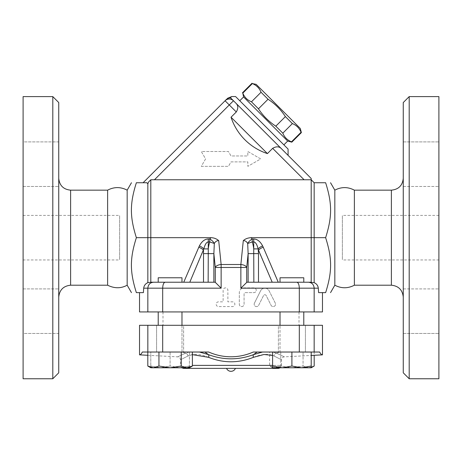 <?xml version="1.0" encoding="UTF-8"?>
<svg xmlns="http://www.w3.org/2000/svg" width="462" height="462" viewBox="0 0 462 462"><rect width="100%" height="100%" fill="white"/><g stroke="black" fill="none" stroke-linecap="round" stroke-linejoin="round"><path stroke-width="0.35" stroke-dasharray="2.31 1.73" d="M127.171 285.204L127.171 190.159M107.623 190.159L107.623 285.204M58.738 297.083L58.738 178.28L58.738 297.083M58.738 102.547L58.738 372.817M58.738 164.177L58.738 141.903L58.738 164.177M58.738 141.903L58.738 186.452L58.738 141.903L23.1 141.903L23.1 186.452L23.1 141.903L23.1 186.452L58.738 186.452L23.1 186.452L23.1 141.903L58.738 141.903M58.738 311.186L58.738 288.912L58.738 311.186M58.738 333.46L58.738 288.912L58.738 333.46L23.1 333.46L23.1 288.912L23.1 333.46L23.1 288.912L58.738 288.912L23.1 288.912L23.1 333.46L58.738 333.46M52.801 378.759L52.801 96.604M23.1 96.604L23.1 378.759M23.1 259.956L23.1 215.407L23.1 259.956L119.623 259.956L119.623 215.407L119.623 259.956M334.829 190.159L334.829 285.204M354.377 190.159L354.377 285.204M403.262 297.083L403.262 178.28L403.262 297.083M403.262 372.817L403.262 102.547M403.262 164.177L403.262 141.903L403.262 164.177M403.262 141.903L403.262 186.452L403.262 141.903L438.9 141.903L438.9 186.452L438.9 141.903L403.262 141.903M403.262 311.186L403.262 288.912L403.262 311.186M403.262 333.46L403.262 288.912L403.262 333.46L438.9 333.46L438.9 288.912L438.9 333.46L403.262 333.46M409.199 96.604L409.199 378.759M438.9 96.604L438.9 378.759M438.9 141.903L438.9 186.452L438.9 141.903M438.9 333.46L438.9 288.912L438.9 333.46M170.097 352.027L158.218 352.027L181.976 352.027L170.097 352.027L170.097 366.043L179.747 367.769L150.791 367.769L150.791 366.043L160.447 367.769L170.097 366.043L160.447 367.769L150.791 366.043L150.791 367.769L179.747 367.769L189.403 366.043L189.403 367.769L179.747 367.769L170.097 366.043L170.097 352.027L150.791 352.027L150.791 366.043L150.791 352.027L170.097 352.027M170.097 311.931L181.976 311.931L170.097 311.931M322.476 311.931L147.84 311.931L147.84 288.173L143.699 288.173L143.387 292.625L136.365 292.625C129.753 271.616 129.753 258.691 136.365 237.682C129.753 216.672 129.753 203.748 136.365 182.738L146.939 182.738L147.84 183.928L148.458 182.12L150.808 179.764L154.464 179.764L150.808 179.764L148.458 182.12L150.808 179.764L150.808 282.23L183.749 282.23L158.218 282.23L181.976 282.23L158.218 282.23L181.976 282.23L181.976 277.778L158.218 277.778L181.976 277.778L158.218 277.778L158.218 282.23M147.84 311.931L139.524 311.931M162.688 311.931L162.688 288.173L147.84 288.173C148.181 284.569 150.063 282.588 153.488 282.23L165.148 282.23C163.658 282.588 162.838 284.569 162.688 288.173L221.136 288.173L215.286 282.322L215.286 267.481L213.871 253.621L203.511 253.621L203.511 250.237L189.79 282.23L183.749 282.23L203.511 282.23L189.79 282.23M223.129 290.252L223.129 301.836L218.526 301.836A2.374 2.374 0 0 0 216.152 304.21A2.374 2.374 0 0 0 218.526 306.583L232.484 306.583A2.374 2.374 0 0 0 234.863 304.21A2.374 2.374 0 0 0 232.484 301.836L227.882 301.836L227.882 290.252A2.374 2.374 0 0 0 225.508 287.872A2.374 2.374 0 0 0 223.129 290.252L223.129 301.836L218.526 301.836A2.374 2.374 0 0 0 216.152 304.21A2.374 2.374 0 0 0 218.526 306.583L232.484 306.583A2.374 2.374 0 0 0 234.863 304.21A2.374 2.374 0 0 0 232.484 301.836L227.882 301.836L227.882 290.252A2.374 2.374 0 0 0 225.508 287.872A2.374 2.374 0 0 0 223.129 290.252M296.852 282.23L308.512 282.23C311.937 282.588 313.819 284.569 314.16 288.173L299.312 288.173C299.162 284.569 298.342 282.588 296.852 282.23L246.899 282.23L278.251 282.23L246.899 282.23L240.864 288.173L242.417 288.173A4.753 4.753 0 0 0 239.316 292.625A4.753 4.753 0 0 1 244.069 287.872L253.869 287.872A2.374 2.374 0 0 1 256.243 290.252A2.374 2.374 0 0 1 253.869 292.625L245.553 292.625A1.484 1.484 0 0 0 244.069 294.109L244.069 304.21A2.374 2.374 0 0 1 241.69 306.583A2.374 2.374 0 0 1 239.316 304.21L239.316 292.625L239.316 304.21A2.374 2.374 0 0 0 241.69 306.583A2.374 2.374 0 0 0 244.069 304.21L244.069 294.109A1.484 1.484 0 0 1 245.553 292.625L253.869 292.625A2.374 2.374 0 0 0 255.018 288.173L242.417 288.173A4.753 4.753 0 0 1 244.069 287.872L253.869 287.872A2.374 2.374 0 0 1 255.018 288.173L264.859 288.173A4.753 4.753 0 0 0 260.608 290.794L254.418 303.147A2.374 2.374 0 0 0 255.474 306.335A2.374 2.374 0 0 0 258.668 305.272L263.531 295.57A1.484 1.484 0 0 1 266.187 295.57L271.05 305.272A2.374 2.374 0 0 0 274.237 306.335A2.374 2.374 0 0 0 275.3 303.147L269.103 290.794A4.753 4.753 0 0 0 264.859 288.173L299.312 288.173L299.312 311.931M299.012 325.294L162.988 325.294L299.012 325.294L299.012 311.931L162.988 311.931L299.012 311.931M280.024 311.931L303.782 311.931L280.024 311.931L303.782 311.931L280.024 311.931L280.024 352.027L319.692 352.027L303.049 352.027L314.195 352.027L314.195 355.29M181.976 311.931L158.218 311.931L181.976 311.931L181.976 352.027L142.308 352.027L181.976 352.027L158.218 352.027L181.976 352.027L181.976 325.294M254.418 303.147L260.608 290.794A4.753 4.753 0 0 1 269.103 290.794L275.3 303.147A2.374 2.374 0 0 1 274.237 306.335A2.374 2.374 0 0 1 271.05 305.272L266.187 295.57A1.484 1.484 0 0 0 263.531 295.57L258.668 305.272A2.374 2.374 0 0 1 255.474 306.335A2.374 2.374 0 0 1 254.418 303.147M438.9 259.956L438.9 215.407L438.9 259.956L342.377 259.956L342.377 215.407L342.377 259.956M235.453 368.364L226.547 368.364L235.453 368.364M243.572 96.951L287.676 141.054M291.817 142.163L291.487 141.834C287.376 140.159 284.482 137.266 282.813 133.16L275.814 126.166C268.815 121.598 263.034 115.818 258.466 108.813L251.472 101.819C247.361 100.144 244.473 97.257 242.798 93.145L242.463 92.81M300.277 128.453L256.173 84.355M252.033 83.241L252.368 83.576C256.479 85.251 259.367 88.138 261.042 92.25L268.035 99.243C275.04 103.811 280.821 109.592 285.383 116.597L292.382 123.591C296.488 125.26 299.382 128.153 301.057 132.265L301.386 132.594M291.487 141.834L301.057 132.265M282.813 133.16L292.382 123.591M242.798 93.145L252.368 83.576M251.472 101.819L261.042 92.25M258.466 108.813L268.035 99.243M275.814 126.166L285.383 116.597M239.772 100.756L283.876 144.854L239.772 100.756M291.903 277.778L303.782 277.778L291.903 277.778M291.903 282.23L303.782 282.23L291.903 282.23M280.024 277.778L303.782 277.778L303.782 282.23L280.024 282.23L280.024 277.778M280.024 282.23L303.782 282.23M314.195 366.043L308.622 367.769L311.209 367.769L311.209 366.043L301.553 367.769L311.209 367.769L308.622 367.769L303.049 366.043L291.903 367.769L280.757 366.043L275.185 367.769L308.622 367.769L311.209 367.377M291.903 366.043L282.253 367.769L301.553 367.769L291.903 366.043L291.903 352.027L272.597 352.027L311.209 352.027L311.209 366.043M272.597 366.043L272.597 367.769L282.253 367.769L272.597 366.043L272.597 352.027M272.597 367.769L269.612 366.043L275.185 367.769L269.612 366.043L269.612 352.027L280.757 352.027L280.757 366.043L291.903 367.769L272.597 367.769L275.185 367.769L280.757 366.043L280.757 352.027L269.612 352.027M303.049 366.043L308.622 367.769L291.903 367.769L303.049 366.043L303.049 352.027L303.049 366.043M189.403 366.043L179.747 367.769L189.403 367.769L189.403 352.027L189.403 366.043M311.209 352.027L291.903 352.027M314.195 352.027L253.274 352.027A54.585 54.585 0 0 1 208.726 352.027L142.308 352.027C141.395 353.956 140.465 354.897 139.524 354.856M278.39 352.027L305.417 352.027L278.39 352.027L278.39 325.294L305.417 325.294L278.39 325.294L305.417 325.294L278.39 325.294L278.39 352.027M322.476 354.856C321.535 354.897 320.605 353.956 319.692 352.027L280.024 352.027L276.409 353.17L272.713 352.027L276.409 353.17C286.867 358.004 286.867 358.004 276.409 353.17C286.867 358.004 286.867 358.004 276.409 353.17L280.024 352.027L280.024 325.294M208.726 352.027L181.976 352.027L208.726 352.027M192.388 366.043L186.815 367.769L189.403 367.769M181.243 366.043L170.097 367.769L186.815 367.769L181.243 366.043L181.243 352.027L192.388 352.027L147.805 352.027L181.243 352.027M150.791 367.769L153.378 367.769L147.805 366.043M158.951 366.043L153.378 367.769L170.097 367.769L158.951 366.043L158.951 352.027M183.61 352.027L156.583 352.027L183.61 352.027L183.61 325.294L156.583 325.294L183.61 325.294L156.583 325.294L183.61 325.294L183.61 352.027M305.417 352.027L305.417 325.294L305.417 352.027M156.583 352.027L156.583 325.294L156.583 352.027M215.101 282.23L165.148 282.23M189.287 352.027L185.591 353.17C175.133 358.004 175.133 358.004 185.591 353.17C175.133 358.004 175.133 358.004 185.591 353.17L189.287 352.027M272.597 355.405L274.035 356.006C268.844 353.47 261.983 353.909 253.447 357.317C238.496 363.271 223.533 363.271 208.553 357.317C200.029 353.909 193.162 353.47 187.965 356.006C178.089 361.013 178.089 361.013 187.965 356.006C178.089 361.013 178.089 361.013 187.965 356.006L192.388 354.643M199.474 352.027L208.408 354.597C223.481 360.233 238.542 360.233 253.592 354.597L262.526 352.027M274.035 356.006C283.911 361.013 283.911 361.013 274.035 356.006C283.911 361.013 283.911 361.013 274.035 356.006A2.968 2.466 114.2 0 1 276.409 353.17A2.968 2.466 -65.8 0 0 274.035 356.006M181.976 352.027L185.591 353.17L181.976 352.027M253.447 357.317A2.968 1.247 68.5 0 1 253.592 354.597L257.074 352.027M204.926 352.027L208.408 354.597A2.968 1.247 111.5 0 1 208.553 357.317M278.522 368.364L183.478 368.364M280.301 367.769L281.491 365.39L272.597 365.39M139.524 325.294L314.16 325.294L314.16 352.027M314.16 325.294L322.476 325.294M162.688 325.294L162.688 352.027M299.312 325.294L299.312 352.027M147.84 325.294L147.84 352.027M201.299 166.349L228.43 166.349L231 161.896L247.84 161.896L247.84 166.349L260.701 158.922L247.84 151.501L247.84 155.954L231 155.954L228.43 151.501L201.299 151.501L205.584 158.922L201.299 166.349L228.43 166.349L231 161.896L247.84 161.896L247.84 166.349L260.701 158.922L247.84 151.501L247.84 155.954L231 155.954L228.43 151.501L201.299 151.501L205.584 158.922L201.299 166.349M311.192 178.471L311.192 179.764L150.808 179.764M231.035 117.221L236.29 111.971C238.328 108.455 238.282 105.607 236.151 103.436L281.196 148.475C279.019 146.344 276.178 146.304 272.661 148.342L267.411 153.592L231.035 117.221A56.93 56.93 0 0 0 267.411 153.592M281.196 148.475L288.074 155.359M304.083 179.764L154.464 179.764L304.083 179.764L272.661 148.342M226.305 99.526C227.928 97.898 227.928 97.898 226.305 99.526A5.942 5.688 -135 0 1 230.642 97.921L233.472 100.756L229.273 104.955L225.075 100.756A5.942 5.942 0 0 1 233.472 100.756L236.151 103.436L233.472 100.756A5.942 5.942 0 0 0 225.075 100.756A5.942 5.942 0 0 1 233.472 100.756L236.151 103.436M143.093 182.738L146.939 182.738L143.093 182.738L225.075 100.756M230.642 97.921C232.086 96.113 232.086 96.113 230.642 97.921M235.574 96.552L288.074 149.059M153.488 282.23L147.84 282.657C145.391 283.743 144.011 285.58 143.699 288.173M314.16 282.657L314.16 182.738L325.635 182.738C332.247 203.748 332.247 216.672 325.635 237.682C332.247 258.691 332.247 271.616 325.635 292.625L318.613 292.625L322.476 292.625L318.613 292.625L318.301 288.173C317.989 285.58 316.609 283.743 314.16 282.657L308.512 282.23M314.16 311.931L314.16 288.173L318.301 288.173M272.21 282.23L258.177 248.897C256.976 244.375 255.492 242.053 253.725 241.932L253.725 238.964C257.265 239.085 260.233 241.407 262.63 245.928A5.942 2.72 153 0 0 258.177 248.897L253.725 248.897L253.725 241.932L252.217 241.932L247.684 243.491C246.604 241.516 245.143 240.569 243.295 240.65C245.432 238.756 248.007 237.768 251.033 237.682L311.192 237.682L311.192 179.764L314.16 182.738M248.129 282.23L248.129 253.621L258.489 253.621L258.489 250.237A5.942 2.784 -23.2 0 1 263.259 247.268L278.251 282.23L311.192 282.23L311.192 237.682L325.635 237.682M253.846 282.23L253.725 248.897A23.851 11.879 -84.2 0 0 252.217 241.932L252.217 238.964A5.942 2.449 141.7 0 0 247.684 243.491L248.129 253.621L246.714 267.481A5.942 2.957 5.8 0 0 240.864 264.512L240.864 267.481L221.136 267.481L221.136 264.512A5.942 2.957 -5.8 0 0 215.286 267.481L221.136 267.481L221.136 288.173M213.871 282.23L213.871 253.621L214.316 243.491A5.942 2.449 -141.7 0 0 209.783 238.964L210.967 237.682C214.229 237.872 216.805 238.866 218.705 240.65C216.857 240.569 215.396 241.516 214.316 243.491L209.783 241.932L208.275 241.932C206.508 242.053 205.024 244.375 203.823 248.897L203.511 250.237A5.942 2.784 23.2 0 0 198.741 247.268L199.37 245.928C201.767 241.407 204.735 239.085 208.275 238.964L208.275 248.897L203.823 248.897A5.942 2.72 -153 0 0 199.37 245.928M147.84 282.657L147.84 237.682L210.967 237.682M150.468 282.23L150.808 282.23M208.275 238.964L209.783 238.964L209.783 241.932A23.851 11.879 -95.8 0 0 208.275 248.897L208.154 282.23M136.365 237.682L147.84 237.682L147.84 183.928M70.622 190.159L70.622 285.204M391.378 285.204L391.378 190.159M240.864 288.173L240.864 267.481L246.714 267.481L246.714 282.322M185.591 353.17A2.968 2.466 -114.2 0 1 187.965 356.006A2.968 2.466 65.8 0 0 185.591 353.17M192.388 365.39L281.491 365.39L281.491 359.823C281.647 358.09 282.582 357.103 284.303 356.855L311.209 355.445M236.29 111.971L229.273 104.955L154.464 179.764M251.033 237.682L252.217 238.964L253.725 238.964M262.63 245.928L263.259 247.268M183.749 282.23L198.741 247.268M203.511 282.23L203.511 253.621M258.489 253.621L258.489 282.23M218.705 240.65L221.136 264.512L240.864 264.512L243.295 240.65M23.1 215.407L119.623 215.407M403.262 186.452L438.9 186.452L403.262 186.452M403.262 288.912L438.9 288.912L403.262 288.912M158.218 325.294L158.218 311.931M162.988 311.931L162.988 325.294M438.9 215.407L342.377 215.407M303.782 311.931L303.782 325.294M181.699 367.769L180.584 366.037L180.509 359.823C180.353 358.09 179.418 357.103 177.697 356.855L147.805 355.29"/><path stroke-width="0.69" d="M58.738 297.083C59.494 289.917 63.456 285.955 70.622 285.204L107.623 285.204L107.623 190.159C114.149 186.763 120.663 186.763 127.171 190.159L127.171 285.204L131.456 292.625M107.623 285.204C114.466 288.577 120.98 288.577 127.171 285.204M58.738 372.817L58.738 102.547L52.801 96.604L52.801 378.759L58.738 372.817M52.801 378.759L23.1 378.759L23.1 96.604L52.801 96.604M334.829 285.204L334.829 190.159C341.343 186.763 347.857 186.763 354.377 190.159L354.377 285.204C347.857 288.6 341.343 288.6 334.829 285.204L330.544 292.625M403.262 178.28C402.552 185.493 398.591 189.455 391.378 190.159L391.378 285.204C398.544 285.955 402.506 289.917 403.262 297.083M403.262 102.547L403.262 372.817L409.199 378.759L409.199 96.604L403.262 102.547M391.378 285.204L354.377 285.204M409.199 378.759L438.9 378.759L438.9 96.604L409.199 96.604M322.476 292.625L322.476 311.931L139.524 311.931L139.524 292.625M235.453 368.364C234.569 370.247 233.085 371.234 231 371.332A4.828 4.828 0 0 1 226.547 368.364M283.876 144.854L287.676 141.054L243.572 96.951L242.798 93.145C244.473 97.257 247.361 100.144 251.472 101.819L258.466 108.813C263.034 115.818 268.815 121.598 275.814 126.166L282.813 133.16C284.482 137.266 287.376 140.159 291.487 141.834L291.817 142.163L301.386 132.594L301.057 132.265C299.382 128.153 296.488 125.26 292.382 123.591L285.383 116.597C280.821 109.592 275.04 103.811 268.035 99.243L261.042 92.25C259.367 88.138 256.479 85.251 252.368 83.576L256.173 84.355L300.277 128.453L301.386 132.594M291.487 141.834L301.057 132.265M282.813 133.16L292.382 123.591M275.814 126.166L285.383 116.597M258.466 108.813L268.035 99.243M251.472 101.819L261.042 92.25M242.798 93.145L252.368 83.576M239.772 100.756L243.572 96.951M314.16 311.931L314.16 288.173C313.819 284.569 311.937 282.588 308.512 282.23L314.16 282.657L314.16 182.738L311.192 179.764L311.192 282.23L303.782 282.23L303.782 277.778L280.024 277.778L280.024 282.23L278.251 282.23L263.259 247.268A5.942 2.784 -23.2 0 0 258.489 250.237L272.21 282.23M303.782 282.23L280.024 282.23M301.553 367.769L311.209 366.043L311.209 367.769L282.253 367.769L291.903 366.043L301.553 367.769M272.597 366.043L282.253 367.769L272.597 367.769L272.597 352.027M311.209 367.377L314.195 366.043L314.195 355.29M311.209 355.445L322.476 354.856L322.476 325.294L139.524 325.294L139.524 354.856C140.465 354.897 141.395 353.956 142.308 352.027L208.726 352.027A54.585 54.585 0 0 0 253.274 352.027L291.903 352.027L291.903 366.043M291.903 352.027L311.209 352.027L311.209 366.043M311.209 352.027L319.692 352.027C320.605 353.956 321.535 354.897 322.476 354.856M181.976 325.294L181.976 311.931M158.218 282.23L181.976 282.23L181.976 277.778L158.218 277.778L158.218 282.23L150.808 282.23L150.808 179.764L311.192 179.764L311.192 178.471L236.151 103.436C238.288 105.636 238.328 108.478 236.29 111.971L231.035 117.221L267.411 153.592A56.93 56.93 0 0 1 231.035 117.221M170.097 367.769L181.243 366.043L186.815 367.769L153.378 367.769L158.951 366.043L170.097 367.769M192.388 366.043L189.403 367.769L186.815 367.769L192.388 366.043L192.388 352.027M153.378 367.769L150.791 367.769L147.805 366.043L153.378 367.769M147.805 352.027L147.805 366.043M158.951 352.027L158.951 366.043M181.243 352.027L181.243 366.043M210.967 237.682L209.783 238.964A5.942 2.449 -141.7 0 1 214.316 243.491C215.396 241.516 216.857 240.569 218.705 240.65C216.568 238.756 213.993 237.768 210.967 237.682L136.365 237.682C129.753 258.691 129.753 271.616 136.365 292.625C129.753 292.625 129.753 292.625 136.365 292.625C129.753 292.625 129.753 292.625 136.365 292.625L143.387 292.625L143.699 288.173C144.011 285.58 145.391 283.743 147.84 282.657L150.808 282.23M215.101 282.23L150.468 282.23M192.388 354.643L208.553 357.317C223.533 363.271 238.496 363.271 253.447 357.317L263.993 354.493L272.597 355.405M262.526 352.027L253.592 354.597C238.542 360.233 223.481 360.233 208.408 354.597L199.474 352.027M204.926 352.027L208.408 354.597A2.968 1.247 111.5 0 1 208.553 357.317L208.477 357.288M181.699 367.769L183.478 368.364L278.522 368.364L280.301 367.769M257.074 352.027L253.592 354.597A2.968 1.247 68.5 0 0 253.447 357.317M314.16 325.294L314.16 352.027M147.84 325.294L147.84 352.027M299.312 325.294L299.312 352.027M162.688 325.294L162.688 352.027M227.535 98.296L231.733 96.558L235.574 96.552L288.074 149.059L288.074 155.359L311.192 178.471M267.411 153.592L272.661 148.342C276.149 146.298 278.996 146.344 281.196 148.475M225.075 100.756L226.305 99.526L225.075 100.756L229.273 104.955L233.472 100.756A5.942 5.942 0 0 0 225.075 100.756L143.093 182.738M150.808 179.764L148.458 182.12L147.84 183.928L146.939 182.738L136.365 182.738C129.753 203.748 129.753 216.672 136.365 237.682M236.151 103.436L230.642 97.921A5.942 5.688 -135 0 0 226.305 99.526C227.928 97.898 227.928 97.898 226.305 99.526M230.642 97.921C232.086 96.113 232.086 96.113 230.642 97.921M165.148 282.23C163.658 282.588 162.838 284.569 162.688 288.173L221.136 288.173L221.136 267.481L240.864 267.481L240.864 264.512A5.942 2.957 5.8 0 1 246.714 267.481L248.129 253.621L258.489 253.621L258.177 248.897A5.942 2.72 153 0 1 262.63 245.928C260.233 241.407 257.265 239.085 253.725 238.964L253.725 241.932C255.492 242.053 256.976 244.375 258.177 248.897L253.725 248.897L253.846 282.23M213.871 282.23L213.871 253.621L215.286 267.481L215.286 282.322L221.136 288.173M153.488 282.23C150.063 282.588 148.181 284.569 147.84 288.173L162.688 288.173L162.688 311.931M299.312 311.931L299.312 288.173L318.301 288.173C317.989 285.58 316.609 283.743 314.16 282.657M147.84 311.931L147.84 288.173L143.699 288.173M308.512 282.23L296.852 282.23C298.342 282.588 299.162 284.569 299.312 288.173L240.864 288.173L246.899 282.23L296.852 282.23M251.033 237.682C247.771 237.872 245.195 238.866 243.295 240.65C245.143 240.569 246.604 241.516 247.684 243.491A5.942 2.449 141.7 0 1 252.217 238.964L251.033 237.682L325.635 237.682C332.247 258.691 332.247 271.616 325.635 292.625C332.247 292.625 332.247 292.625 325.635 292.625C332.247 292.625 332.247 292.625 325.635 292.625L318.613 292.625L318.301 288.173M189.79 282.23L203.823 248.897C205.024 244.375 206.508 242.053 208.275 241.932L208.275 238.964C204.735 239.085 201.767 241.407 199.37 245.928L183.749 282.23M199.37 245.928A5.942 2.72 -153 0 1 203.823 248.897L208.275 248.897L208.275 241.932L209.783 241.932L214.316 243.491L213.871 253.621L203.511 253.621L203.511 250.237A5.942 2.784 23.2 0 0 198.741 247.268M248.129 282.23L248.129 253.621L247.684 243.491L252.217 241.932L253.725 241.932L253.725 248.897A23.851 11.879 -84.2 0 0 252.217 241.932L252.217 238.964L253.725 238.964M208.154 282.23L208.275 248.897A23.851 11.879 -95.8 0 1 209.783 241.932L209.783 238.964L208.275 238.964M215.286 267.481A5.942 2.957 -5.8 0 1 221.136 264.512L221.136 267.481L215.286 267.481M136.365 182.738C129.753 182.738 129.753 182.738 136.365 182.738C129.753 182.738 129.753 182.738 136.365 182.738M147.84 183.928L147.84 282.657M314.16 182.738L325.635 182.738C332.247 182.738 332.247 182.738 325.635 182.738C332.247 182.738 332.247 182.738 325.635 182.738C332.247 203.748 332.247 216.672 325.635 237.682M70.622 285.204L70.622 190.159C63.41 189.455 59.448 185.493 58.738 178.28M272.597 365.39L192.388 365.39M272.661 148.342L304.083 179.764M154.464 179.764L229.273 104.955L236.29 111.971M240.864 288.173L240.864 267.481L246.714 267.481L246.714 282.322M263.259 247.268L262.63 245.928M258.489 282.23L258.489 253.621M203.511 253.621L203.511 282.23M243.295 240.65L240.864 264.512L221.136 264.512L218.705 240.65M107.623 190.159L70.622 190.159M391.378 190.159L354.377 190.159M287.676 141.054L291.817 142.163M242.463 92.81L252.033 83.241M303.782 325.294L303.782 311.931M280.024 325.294L280.024 311.931M311.209 367.769L314.195 366.043M158.218 325.294L158.218 311.931M139.524 354.856L147.805 355.29M127.171 190.159L131.456 182.738M334.829 190.159L330.544 182.738"/></g></svg>
